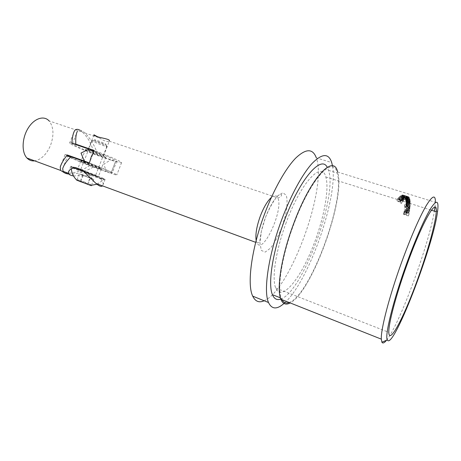 <?xml version="1.0" encoding="UTF-8"?>
<svg xmlns="http://www.w3.org/2000/svg" width="461" height="461" viewBox="0 0 461 461"><rect width="100%" height="100%" fill="white"/><g stroke="black" fill="none" stroke-linecap="round" stroke-linejoin="round"><path stroke-width="0.35" stroke-dasharray="2.31 1.73" d="M91.768 150.776L88.063 149.831C88.472 150.678 104.624 156.89 103.616 155.812C101.956 154.723 98.009 153.046 91.768 150.776M62.725 168.57L67.611 156.123C68.556 157.109 81.015 162.399 93.255 167.061L110.917 173.382L115.59 161.344L110.917 173.382C115.123 174.788 117.094 175.284 116.829 174.875C116.449 174.097 102.313 168.121 89.301 163.275L94.28 150.534C107.292 155.34 121.318 161.54 121.606 162.549C121.831 163.079 119.825 162.675 115.59 161.344L97.893 155.173C85.665 150.511 73.305 145.019 72.452 143.797L72.705 143.498M85.562 162.577L80.75 161.177C81.418 162.07 102.699 170.224 101.311 169.054C101.097 168.617 91.791 164.784 85.562 162.577M93.255 167.061C84.928 171.93 76.814 174.258 68.908 174.045M72.452 143.797L77.315 131.408C78.814 129.299 81.343 129.823 84.91 132.97C90.673 138.657 95.001 146.056 97.893 155.173M103.616 155.812L109.274 141.175C107.286 142.109 103.875 140.957 99.034 137.73L97.732 136.859M73.489 175.923L93.52 175.491L99.916 177.819C102.907 181.127 103.823 183.755 102.67 185.708L105.143 179.352C104.756 178.828 92.626 173.866 82.289 170.023M286.252 222.433C275.822 250.127 271.569 278.651 275.707 288.021C280.939 300.82 297.115 283.048 309.631 254.518C322.233 226.132 330.001 190.698 325.823 176.972C321.951 160.468 301.05 181.962 286.252 222.433M403.346 201.105L402.257 200.575L402.926 199.884L397.918 199.394L403.346 201.105L404.13 198.95L402.902 198.564L402.125 200.719M405.83 198.27L402.914 197.204L408.337 198.939L405.83 198.27L406.504 196.421L409.005 197.049L406.072 196.034L405.392 197.907M406.879 200.189L409.247 201.059L405.547 199.901L406.181 199.988L405.357 199.331L409.063 200.356L405.813 199.555L406.879 200.189L407.547 198.357L406.475 197.723L405.813 199.555M407.109 201.457L409.454 202.362L405.766 201.203L406.412 201.261L405.634 200.5L409.333 201.486L406.078 200.748L407.109 201.457L407.778 199.619L406.74 198.916L406.078 200.748M407.714 203.606L405.801 202.252L406.504 201.935L405.807 201.561L409.489 202.713L408.861 202.673L409.564 203.589L407.714 203.606L408.388 201.751L410.267 201.601L409.599 203.451M404.113 209.012L409.161 210.619L404.113 209.012L404.821 207.052L409.904 208.389L409.195 210.343M406.112 210.452L407.391 210.596L407.103 212.775L408.498 212.469L408.152 210.965L408.924 212.659L406.971 213.068L405.818 212.388L405.288 211.196L406.112 210.452L406.833 208.476L406.078 208.954L405.288 211.196M406.297 213.328L406.066 214.809L408.446 215.575L408.388 215.921L403.508 214.348L403.79 212.527L404.291 212.688L404.067 214.163L405.565 214.647L405.795 213.166L406.297 213.328L407.034 211.288L406.533 211.126L405.795 213.166M407.438 209.225L405.68 207.525L406.504 206.954L404.36 206.032L409.449 207.646L408.803 207.686L409.368 208.925L407.438 209.225L408.141 207.283L410.123 206.799L409.426 208.724M406.268 205.266L409.483 207.11L405.853 205.963L406.493 205.934L405.853 204.978L406.717 204.817L405.876 203.82L409.564 204.563L406.291 204.102L409.541 205.883L406.268 205.266L406.977 203.301L408.365 203.422L410.221 204.004L409.541 205.883M407.017 198.697L408.757 199.423L407.351 199.204L403.323 197.66L407.017 198.697L407.685 196.841L406.331 196.559L405.663 198.449M407.489 198.53L402.199 196.876L407.489 198.53L408.175 196.634L406.982 196.265L406.291 198.155M402.199 196.876L402.874 194.986L402.199 196.876M404.493 197.694L401.692 196.864L407.178 198.553L404.453 197.729L405.15 195.81L406.014 196.144L405.311 198.074M406.262 198.72L401.041 197.089L406.262 198.72L406.971 196.761L401.756 195.136L401.041 197.089M403.588 198.201L403.156 198.466L404.124 198.368L403.588 198.201L404.309 196.219L404.844 196.386L403.692 198.633M399.122 198.38L404.833 199.648L400.096 197.613L403.703 199.308L399.122 198.38L399.877 196.305L404.447 197.256L403.703 199.308M400.926 201.399L396.95 200.708L401.456 203.451L400.171 202.339L401.727 199.192L400.171 202.339M386.508 340.264C399.485 324.694 428.961 244.641 434.389 211.132M434.994 207.127L435.409 202.321L337.631 172.045C345.963 198.046 312.016 292.107 290.205 302.935M289.162 302.52C310.23 295.57 345.727 199.256 337.222 173.048C333.436 154.562 310.53 178.505 293.732 224.455C281.948 255.815 276.946 287.906 281.308 298.198L281.959 299.656M280.772 299.074C302.554 292.084 337.74 196.593 328.543 170.357L327.218 167.285M284.915 302.641C309.02 280.893 338.449 196.455 332.49 165.879M264.17 300.762C290.39 289.929 327.604 187.397 316.315 157.864L331.713 162.56M406.533 211.126L406.32 212.567L404.816 212.083L405.029 210.648L404.533 210.487L404.268 212.262L409.143 213.823L409.201 213.489L408.446 215.575M409.143 213.823L408.388 215.921M409.201 213.489L406.821 212.728L406.066 214.809M406.821 212.728L407.034 211.288M406.32 212.567L405.565 214.647M404.816 212.083L404.067 214.163M405.029 210.648L404.291 212.688M404.533 210.487L403.79 212.527M404.268 212.262L403.508 214.348M406.008 209.196L406.55 210.366L407.708 211.034L409.725 210.389L408.867 208.994L408.63 209.179L409.224 210.464L407.835 210.752L407.103 212.775M409.276 210.285L408.555 212.285M407.835 210.752L408.106 208.626L407.391 210.596M408.106 208.626L406.833 208.476M406.55 210.366L405.818 212.388M407.708 211.034L406.971 213.068M409.725 210.389L408.999 212.388M408.867 208.994L408.152 210.965M408.63 209.179L407.916 211.155M407.633 208.764L407.397 210.579L406.706 210.055L406.504 209.138L407.633 208.764L406.913 210.746L405.726 211.322L406.665 212.602L406.913 210.746M406.452 209.323L405.726 211.322M406.706 210.055L405.98 212.066M407.397 210.579L406.665 212.602M409.869 208.66L409.161 210.619M409.904 208.389L404.844 206.782L404.141 208.735M410.123 206.799L409.495 205.773L410.14 205.739L405.052 204.131L407.196 205.047L406.504 206.954M405.04 204.367L404.349 206.269M407.196 205.047L406.429 205.41L405.68 207.525M406.377 205.606L408.141 207.283M409.495 205.773L408.803 207.686M410.123 205.975L409.431 207.882M410.14 205.739L409.449 207.646M405.052 204.131L404.36 206.032M406.821 205.744L408.313 205.404L409.679 206.649L408.169 207.024L406.821 205.744L406.124 207.663L407.466 208.96L408.936 208.724L407.622 207.312L406.124 207.663M408.169 207.024L407.466 208.96M409.679 206.649L408.982 208.574M408.313 205.404L407.622 207.312M410.221 204.004L406.971 202.241L410.238 202.702L406.544 201.958L407.397 202.944L406.533 203.099L407.178 204.044L406.539 204.067L410.181 204.989L409.495 206.885M410.169 205.214L409.483 207.11M410.181 204.989L406.954 203.387M410.227 203.797L409.547 205.675M406.971 202.241L406.291 204.102M410.238 202.892L409.564 204.753M410.238 202.702L409.564 204.563M406.521 202.062L405.847 203.929M407.397 202.944L406.717 204.817M406.504 203.209L405.824 205.087M406.677 203.629L405.997 205.52M407.178 204.044L406.493 205.934M406.55 203.843L405.864 205.733M406.539 204.067L405.853 205.963M410.267 201.601L409.529 200.835L410.152 200.875L406.475 199.722L407.167 200.091L406.504 201.935M406.493 199.878L405.824 201.722M407.167 200.091L406.498 200.264L405.801 202.252M406.469 200.408L408.388 201.751M409.529 200.835L408.861 202.673M410.169 201.031L409.501 202.875M410.152 200.875L409.489 202.713M406.475 199.722L405.807 201.561M406.469 200.391L408.337 200.46L409.817 201.457L408.388 201.572L406.919 200.547L406.25 202.391L407.714 203.422L409.12 203.405L407.668 202.298L406.25 202.391M408.388 201.572L407.714 203.422M409.817 201.457L409.143 203.301M408.337 200.46L407.668 202.298M406.74 198.916L409.973 199.515L406.297 198.668L407.08 199.423L406.435 199.365L410.1 200.374L409.437 202.212M410.117 200.523L409.454 202.362M410.1 200.374L407.778 199.619M407.42 198.858L406.752 200.691M409.996 199.648L409.333 201.486M409.973 199.515L409.31 201.353M406.285 198.749L405.622 200.581M407.08 199.423L406.412 201.261M406.418 199.215L405.749 201.054M406.435 199.365L405.766 201.203M406.475 197.723L409.696 198.414L406.026 197.498L406.85 198.155L406.21 198.069L409.887 199.1L409.224 200.938M409.915 199.227L409.247 201.059M409.887 199.1L407.547 198.357M407.138 197.723L406.469 199.555M409.731 198.518L409.063 200.356M409.696 198.414L409.028 200.253M406.014 197.562L405.352 199.394M406.85 198.155L406.181 199.988M406.181 197.948L405.519 199.774M406.21 198.069L405.547 199.901M406.331 196.605L403.992 195.816L408.02 197.36L407.351 199.204M408.02 197.36L409.426 197.579L408.757 199.423M409.426 197.579L407.685 196.841M406.435 196.709L405.766 198.547M404.228 195.844L403.559 197.688M403.992 195.816L403.323 197.66M406.867 196.784L408.901 197.441L406.867 196.784L406.199 198.628L408.227 199.29L406.199 198.628M407.997 197.285L407.328 199.129M408.901 197.412L408.227 199.256M407.766 196.916L407.092 198.766M409.005 197.049L408.325 198.916M406.072 196.034L403.594 195.343L402.926 197.227M403.6 195.372L406.504 196.421M408.475 196.887L404.118 195.516L408.475 196.887L407.795 198.749L403.45 197.389L407.795 198.749M407.449 196.495L406.775 198.363M406.129 196.075L405.45 197.942M403.444 197.377L404.118 195.516L403.45 197.389M406.982 196.265L402.874 194.986L407.397 196.426L407.051 196.282L406.366 198.172M407.397 196.426L406.717 198.305M407.051 196.282L408.244 196.651L407.559 198.547M406.89 196.242L406.199 198.144M406.36 196.081L405.668 197.976M406.446 196.098L405.761 197.988M406.521 196.115L404.274 195.418L406.521 196.115L405.836 198.005L403.588 197.302L405.836 198.005M404.274 195.418L403.588 197.302M406.74 196.202L406.06 198.08M406.014 196.144L402.413 194.934L403.997 195.36L402.926 195.112L403.577 195.366L402.879 197.291M402.943 195.101L402.251 197.014M403.577 195.366L404.654 195.62L403.957 197.527M404.654 195.62L405.184 195.781M407.34 196.467L406.642 198.386M407.196 196.38L406.504 198.293M406.544 196.161L405.853 198.069M406.619 196.173L405.928 198.074M407.876 196.634L407.178 198.553M405.887 196.144L405.184 198.08M405.017 195.85L404.314 197.775M404.672 195.695L403.974 197.619M403.496 195.378L402.793 197.308M402.413 194.934L401.721 196.847M403.997 195.36L403.306 197.262M403.922 195.355L403.231 197.256M401.756 195.136L402.528 195.222L401.669 197.222M402.528 195.222L401.825 197.164M402.378 195.268L407.057 196.726L406.348 198.685M401.94 195.072L401.231 197.02M404.844 196.386L404.124 198.368M404.424 196.622L403.882 196.455L403.156 198.466M403.882 196.455L404.309 196.219M404.447 197.256L400.713 195.677L405.576 197.602L404.816 199.665M405.576 197.602L404.833 199.648M405.559 197.613L399.75 196.415L398.995 198.495M400.713 195.677L399.981 197.694M400.828 195.602L400.096 197.613M402.902 198.564L398.696 197.245L403.686 197.792L402.257 200.575M403.686 197.792L402.926 199.884M403.035 198.432L404.257 198.812L403.479 200.956M402.735 198.743L401.952 200.91M402.194 198.576L401.404 200.742M402.361 198.397L401.577 200.547M398.696 197.245L397.918 199.394M398.725 197.222L397.947 199.365M402.488 198.259L402.908 197.844L400.194 197.539L402.488 198.259L401.71 200.402L399.416 199.682L402.142 199.959L401.71 200.402M400.194 197.539L399.416 199.682M402.908 197.844L402.142 199.959M401.001 200.074L402.297 201.14L397.762 198.478L403.813 199.296L403.023 201.474M397.762 198.478L396.95 200.708M403.813 199.296L402.868 201.653M403.663 199.463L401.727 199.192M402.465 200.927L401.629 203.22M402.297 201.14L401.456 203.451M397.739 198.501L396.927 200.737M398.788 198.812L400.528 199.803L401.105 199.112L398.788 198.812L397.976 201.048L400.304 201.324L399.71 202.062L397.976 201.048M401.105 199.112L400.304 201.324M400.528 199.803L399.71 202.062M82.513 170.38L77.736 168.882C78.462 169.625 99.766 177.767 98.314 176.747L82.513 170.38M99.916 177.819L105.143 179.352M75.673 167.62L70.838 166.237C71.576 166.905 83.597 171.803 93.52 175.491M71.818 143.187C70.003 142.754 69.265 142.754 69.611 143.181C72.152 145.129 80.335 148.834 94.171 154.302C92.108 145.059 88.218 137.683 82.496 132.163L49.102 120.92C53.689 126.925 54.173 135.038 50.56 145.261C46.659 154.36 41.363 159.558 34.667 160.866M67.606 156.141L89.832 165.418L106.186 171.273L103.869 164.104L110.559 160.025L94.171 154.302M89.832 165.418C81.003 171.475 72.602 173.97 64.626 172.898M82.496 132.163L79.822 130.135M93.986 151.035C107.234 156.256 114.818 159.673 116.725 161.292C116.961 161.828 114.91 161.402 110.559 160.025M106.186 171.273C110.513 172.719 112.536 173.232 112.254 172.806C110.265 171.411 102.636 168.127 89.371 162.952M67.202 154.942C65.41 154.447 64.701 154.377 65.076 154.729L66.701 155.697M85.804 162.226L81.061 160.849C81.712 161.736 102.676 169.769 101.305 168.611C101.092 168.173 91.935 164.393 85.804 162.226M90.368 150.54L85.573 149.312C86.144 150.419 107.073 158.469 105.794 157.086C105.627 156.527 96.516 152.654 90.368 150.54M89.976 177.767L79.321 173.866L93.767 179.404L89.976 177.767L87.469 184.187C85.55 182.014 83.118 181.087 80.174 181.398C79.534 179.761 78.422 179.375 76.831 180.239L78.324 179.928L77.362 180.384M88.149 184.458L90.811 184.896L91.295 185.76C90.506 183.991 89.232 183.466 87.469 184.187M81.245 181.801C83.712 181.628 85.815 182.435 87.55 184.221M80.583 181.553L78.324 179.928M73.783 167.873L71.334 167.274C72.636 168.49 106.278 181.346 104.082 179.79L84.311 171.676M75.564 167.625L71.622 166.536C72.919 167.775 106.554 180.631 104.37 179.058C103.99 178.551 92.258 173.751 82.375 170.086M81.418 170.149L80.594 169.976C81.09 170.507 96.551 176.413 95.473 175.664L81.418 170.149M92.938 140.691L92.05 140.686L92.333 140.928C94.153 142.276 105.972 146.829 106.802 146.512L106.877 146.408C106.825 145.78 96.061 141.366 92.938 140.691M94.828 139.792L94.326 139.994C95.767 141.078 105.252 144.737 105.909 144.46C107.217 144.431 97.646 140.392 94.828 139.792M81.05 174.442L92.384 178.937L81.136 174.644C80.122 174.2 80.093 174.131 81.05 174.442M79.321 173.866L76.837 180.222M82.686 174.973L80.174 181.398M93.767 179.404L91.439 185.391M90.35 178.274L87.97 184.383M83.193 175.532L80.808 181.634M256.16 240.573L256.817 242.745C262.505 256.086 283.884 209.853 277.85 197.913C276.571 195.112 274.41 194.951 271.368 197.429M109.274 141.175L277.85 197.913C279.447 197.717 280.657 196.916 281.481 195.51C281.867 194.369 281.25 194.064 279.631 194.6C278.905 195.061 277.752 195.308 273.379 201.353C270.509 205.86 267.864 211.236 265.45 217.488L261.381 231.22L259.935 243.028L261.341 250.432L265.19 252.109L270.613 248.024C274.664 242.693 278.415 235.796 281.861 227.336L285.682 214.607C287.238 206.384 287.457 199.982 286.344 195.401L282.898 192.704L277.522 195.977C273.264 201.152 269.236 208.314 265.45 217.477C262.453 225.93 260.678 233.093 260.125 238.988L259.693 242.065C259.22 242.716 258.264 242.947 256.817 242.745L255.711 242.336M408.653 204.505L407.968 206.395M408.365 203.422L407.685 205.295M408.809 203.353L408.129 205.226M408.256 202.27L407.582 204.131M408.256 202.079L407.582 203.935M408.769 199.953L408.1 201.791M408.256 199.106L407.593 200.938M408.083 198.927L407.42 200.76M408.544 198.685L407.881 200.518M407.979 197.971L407.311 199.809M407.795 197.821L407.126 199.653M406.481 196.795L405.813 198.639M406.452 196.357L405.778 198.213M84.91 132.97L99.034 137.73M275.707 288.021L388.807 332.346M325.823 176.972L405.813 202.143M409.564 203.324L431.392 210.193M437.46 212.187L434.902 207.836M280.369 297.823L281.308 298.198M328.543 170.357L337.222 173.048M409.224 210.464L408.498 212.469M406.078 208.948L405.357 210.942M409.65 210.648L408.924 212.659M406.504 209.138L405.778 211.132M406.429 205.41L405.732 207.329M410.065 207.001L409.368 208.931M409.639 206.793L408.942 208.724M406.867 205.571L406.17 207.49M406.971 203.301L406.291 205.18M406.988 202.154L406.314 204.016M406.544 201.958L405.87 203.82M406.533 203.099L405.853 204.978M406.498 200.264L405.83 202.108M410.238 201.739L409.57 203.589M409.794 201.555L409.126 203.405M406.942 200.431L406.274 202.275M409.812 201.44L410.267 201.584M406.268 202.287L409.109 203.18M406.752 198.847L406.089 200.679M406.297 198.668L405.634 200.5M406.481 197.665L405.818 199.498M406.026 197.498L405.357 199.331M409.431 197.619L408.763 199.469M406.331 196.559L405.663 198.403M408.901 197.441L408.233 199.29M406.867 196.743L406.193 198.593M403.588 195.343L402.914 197.204M409.011 197.078L408.337 198.939M408.475 196.899L407.801 198.766M402.92 195.112L402.228 197.026M405.15 195.81L404.453 197.729M407.363 196.455L406.665 198.374M407.899 196.622L407.207 198.535M402.39 194.945L401.692 196.864M121.606 162.549L116.829 174.875M80.75 161.177L77.736 168.882M101.311 169.054L98.314 176.747M70.838 166.237L68.994 170.933M93.906 134.906L88.063 149.831M116.725 161.292L112.254 172.806M65.076 154.729L61.734 163.234M69.611 143.181L73.155 134.168M85.573 149.312L81.061 160.849M105.794 157.086L101.305 168.611M90.811 184.896L91.042 185.414M96.948 184.227L103.898 179.686M71.271 167.199L71.317 168.859M71.622 166.536L71.334 167.274M104.37 179.058L104.082 179.79M92.05 140.686L80.594 169.976M106.877 146.408L95.473 175.664M94.326 139.994L92.333 140.928M105.909 144.46L106.802 146.512M92.384 178.937L87.988 172.973L81.136 174.644"/><path stroke-width="0.69" d="M72.705 143.498L75.817 144.137L94.28 150.534L91.295 156.659L89.301 163.275L70.885 156.711C68.286 155.916 67.197 155.72 67.611 156.123M68.908 174.045C65.883 173.791 63.935 172.887 63.059 171.325L62.725 168.57C63.71 165.234 66.43 161.281 70.885 156.711M75.817 144.137C75.512 138.139 76.013 133.892 77.315 131.408M97.732 136.859L93.952 134.785C93.623 135.05 94.724 135.69 97.265 136.704C102.06 138.173 109.764 139.118 109.482 140.766M102.532 185.875C101.397 186.941 99.236 186.146 96.038 183.484L82.289 170.023L75.673 167.62C71.271 168.328 68.856 169.925 68.418 172.414L68.516 173.336C68.989 174.656 70.648 175.514 73.489 175.923M406.994 264.66C396.16 294.527 388.421 323.945 388.807 332.346C389.107 343.918 400.932 322.838 412.854 292.095C424.806 261.456 435.651 224.778 436.233 211.714C437.535 195.787 422.604 221.061 406.994 264.66M435.409 202.321C435.553 194.202 432.395 195.464 425.941 206.113C418.94 218.433 410.86 237.087 401.698 262.079C389.303 296.204 380.665 329.719 381.322 339.152L381.898 342.183C382.745 343.664 384.284 343.024 386.508 340.264M434.389 211.132L434.994 207.127M406.469 264.067C393.008 301.125 384.543 335.954 387.321 339.93C392.691 351.391 433.063 246.877 437.46 212.187C439.068 200.506 436.89 199.164 430.914 208.147C424.95 217.701 415.355 239.443 406.469 264.067M337.631 172.045C333.793 153.259 310.53 177.514 293.438 224.259C281.452 256.155 276.375 288.765 280.818 299.206C282.766 304.03 285.895 305.274 290.205 302.935M281.959 299.656C283.659 302.739 286.062 303.69 289.162 302.52M327.218 167.285C321.213 154.585 299.546 179.277 284.212 221.13C272.468 252.3 267.755 284.304 272.428 294.671C274.249 298.982 277.032 300.451 280.772 299.074M332.49 165.879L331.713 162.56C328.658 153.075 322.187 153.3 312.304 163.229C302.698 173.613 290.914 195.015 281.757 219.557C268.44 254.87 263.202 290.989 268.515 302.508C271.875 309.665 277.343 309.711 284.915 302.641M316.315 157.864C312.817 148.327 305.948 148.402 295.703 158.1C285.768 168.253 273.811 189.333 264.712 213.61C251.47 248.531 246.802 284.477 252.72 296.152C255.296 301.506 259.117 303.038 264.17 300.762M34.667 160.866C31.676 161.183 29.106 160.238 26.968 158.025C21.5 152.401 21.886 138.392 28 128.406C34.033 118.339 43.933 115.112 49.102 120.92M64.626 172.898L60.627 170.432L60.235 167.043C61.209 163.816 63.526 159.783 67.202 154.942L84.254 161.016L81.027 153.052L88.91 149.116L71.818 143.187C72.296 137.47 73.166 133.379 74.434 130.918C75.592 129.109 77.39 128.85 79.822 130.135M88.91 149.116L93.986 151.035M89.371 162.952L84.254 161.016M66.701 155.697L67.606 156.141M87.469 184.187L76.831 180.239L87.469 184.187M87.55 184.221L88.149 184.458M80.808 181.634L81.245 181.801M80.727 181.841L80.583 181.553M76.958 180.211L90.627 185.431L76.958 180.211M84.311 171.676L73.783 167.873M82.375 170.086L75.564 167.625M91.439 185.391L91.313 185.714M271.368 197.429C267.443 200.984 263.767 207.191 260.332 216.053C256.662 226.322 255.267 234.499 256.16 240.573M63.059 171.325L68.516 173.342M96.038 183.484L255.711 242.336M431.392 210.193L436.233 211.714M387.321 339.93L381.898 342.183M280.818 299.206L381.322 339.152M272.428 294.671L280.369 297.823M252.72 296.152L268.515 302.508M68.994 170.933L68.418 172.414M26.968 158.025L60.627 170.432M61.734 163.234L60.235 167.043M73.155 134.168L74.434 130.918M90.627 185.431L96.948 184.227M71.317 168.859C71.726 173.227 73.553 176.989 76.797 180.159"/></g></svg>
